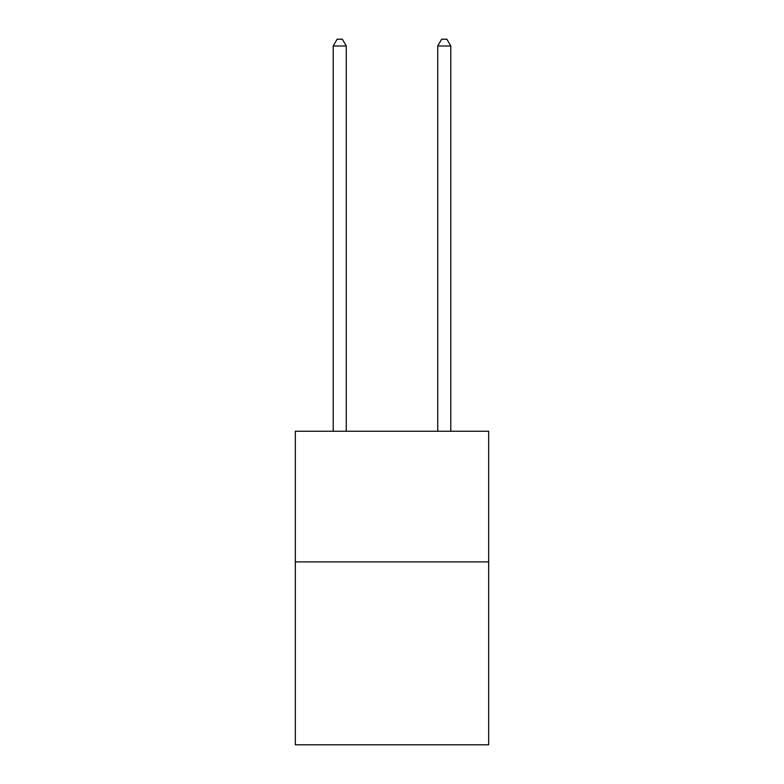 <?xml version="1.0" encoding="UTF-8"?>
<svg xmlns="http://www.w3.org/2000/svg" width="784" height="784" viewBox="0 0 784 784"><rect width="100%" height="100%" fill="white"/><g stroke="black" fill="none" stroke-linecap="round" stroke-linejoin="round"><path stroke-width="1.18" d="M488.677 561.893L488.677 744.8L295.323 744.8L295.323 431.249L488.677 431.249L488.677 561.893L295.323 561.893M346.273 431.249L346.273 45.991L333.21 45.991L333.21 431.249M333.21 45.991L337.13 39.2L342.353 39.2L346.273 45.991M450.79 431.249L450.79 45.991L437.727 45.991L437.727 431.249M437.727 45.991L441.647 39.2L446.87 39.2L450.79 45.991"/></g></svg>
